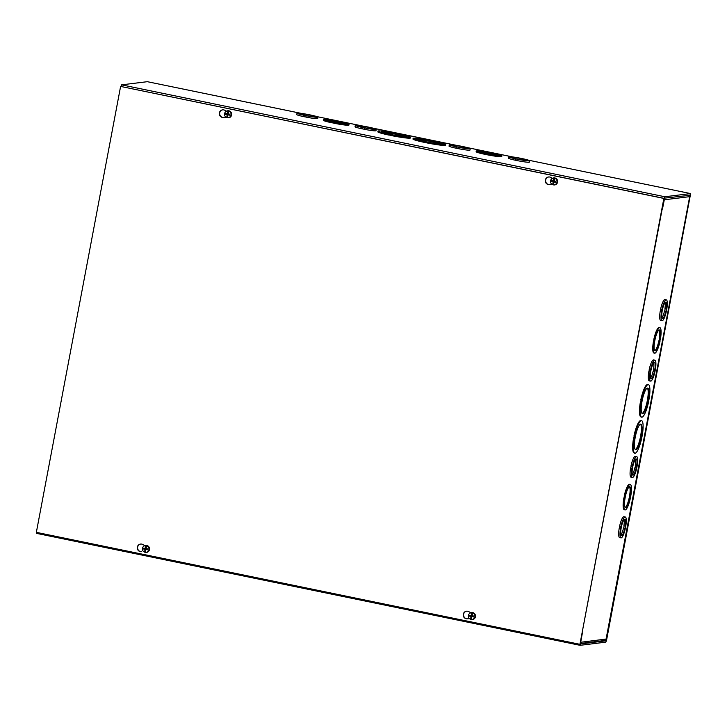 <?xml version="1.0" encoding="UTF-8"?>
<svg xmlns="http://www.w3.org/2000/svg" width="727" height="727" viewBox="0 0 727 727"><rect width="100%" height="100%" fill="white"/><g stroke="black" fill="none" stroke-linecap="round" stroke-linejoin="round"><path stroke-width="1.09" d="M390.145 134.35A13.031 0.945 -169.3 0 1 381.457 131.796A13.031 0.945 -169.3 0 1 394.434 133.286A13.031 0.945 -169.3 0 1 407.065 136.64A13.031 0.945 -169.3 0 1 392.407 134.822L390.126 134.459M406.093 136.803A13.031 0.945 10.7 0 0 394.307 133.977A13.031 0.945 10.7 0 0 382.302 132.314M391.917 134.877L389.327 134.45A16.585 1.2 -169.3 0 1 377.967 131.142A16.585 1.2 -169.3 0 1 396.933 133.514L399.196 133.977A16.585 1.2 -169.3 0 1 410.555 137.294A16.585 1.2 -169.3 0 1 391.589 134.922L391.917 134.877M389.327 134.45L389.199 135.14A16.585 1.2 -169.3 0 1 377.84 131.823L377.967 131.142M389.654 134.413L389.199 135.14M391.48 135.504L389.518 135.104M410.555 137.294L410.428 137.985A16.585 1.2 -169.3 0 1 391.462 135.604L391.589 134.922M445.687 144.537L445.56 145.218A16.585 1.2 -169.3 0 1 426.595 142.846L427.049 142.119L424.459 141.692A16.585 1.2 -169.3 0 1 413.1 138.375A16.585 1.2 -169.3 0 1 432.065 140.747L434.328 141.22A16.585 1.2 -169.3 0 1 445.687 144.537A16.585 1.2 -169.3 0 1 426.722 142.156M426.613 142.737L424.332 142.374A16.585 1.2 -169.3 0 1 412.972 139.057L413.1 138.375M501.875 155.896L501.739 156.578A13.031 0.945 -169.3 0 1 487.081 154.76L487.435 154.051L484.954 153.606A13.031 0.945 -169.3 0 1 476.258 151.052A13.031 0.945 -169.3 0 1 490.916 152.87L493.179 153.342A13.031 0.945 -169.3 0 1 501.875 155.896A13.031 0.945 -169.3 0 1 487.217 154.079M487.099 154.697L484.818 154.297A13.031 0.945 -169.3 0 1 476.13 151.743L476.258 151.052M364.236 129.206L361.955 128.806A10.66 0.772 -169.3 0 1 355.049 126.762L355.303 125.389A10.66 0.772 -169.3 0 1 367.09 126.834L369.352 127.298A10.66 0.772 -169.3 0 1 376.259 129.351A10.66 0.772 -169.3 0 1 364.481 127.907L362.21 127.434A10.66 0.772 -169.3 0 1 355.303 125.389M376.259 129.351L375.995 130.724A10.66 0.772 -169.3 0 1 364.218 129.279L364.481 127.907M517.615 160.622L515.343 160.222A10.66 0.772 -169.3 0 1 508.437 158.177L508.691 156.805A10.66 0.772 -169.3 0 1 520.477 158.25L522.74 158.713A10.66 0.772 -169.3 0 1 529.647 160.758A10.66 0.772 -169.3 0 1 517.869 159.313L515.597 158.85A10.66 0.772 -169.3 0 1 508.691 156.805M529.647 160.758L529.383 162.139A10.66 0.772 -169.3 0 1 517.606 160.694L517.869 159.313M581.936 633.653L580.091 645.322L605.818 642.15L606.518 640.432L690.605 193.582L664.878 196.753L664.169 198.462L662.615 208.367L664.614 198.126L690.332 195.236L606.2 640.478L604.7 640.487M120.909 86.486L663.86 198.426L579.946 644.204L664.187 198.389L120.909 86.486L121.6 84.85L147.354 81.688M458.219 148.562L455.938 148.172A10.66 0.772 -169.3 0 1 449.032 146.118L449.295 144.746A10.66 0.772 -169.3 0 1 461.072 146.191L463.335 146.654A10.66 0.772 -169.3 0 1 470.242 148.708A10.66 0.772 -169.3 0 1 458.464 147.263L456.202 146.79A10.66 0.772 -169.3 0 1 449.295 144.746M470.242 148.708L469.987 150.08A10.66 0.772 -169.3 0 1 458.21 148.635L458.464 147.263M305.922 117.02L303.641 116.62A10.66 0.772 -169.3 0 1 296.734 114.575L296.998 113.203A10.66 0.772 -169.3 0 1 308.775 114.648L311.038 115.111A10.66 0.772 -169.3 0 1 317.953 117.156A10.66 0.772 -169.3 0 1 306.167 115.711L303.904 115.248A10.66 0.772 -169.3 0 1 296.998 113.203M317.953 117.156L317.69 118.528A10.66 0.772 -169.3 0 1 305.913 117.083L306.167 115.711M338.082 121.391L340.345 121.854A13.031 0.945 -169.3 0 1 349.033 124.417L348.896 125.099A13.031 0.945 -169.3 0 1 334.247 123.281L334.593 122.572L332.33 122.1L331.975 122.818A13.031 0.945 -169.3 0 1 323.288 120.264L323.424 119.573A13.031 0.945 -169.3 0 1 338.082 121.391L338.064 121.464M334.256 123.217L332.194 122.79M332.33 122.1L331.975 122.818M332.112 122.127A13.031 0.945 -169.3 0 1 323.424 119.573M349.033 124.417A13.031 0.945 -169.3 0 1 334.375 122.599M332.657 122.063A10.66 0.772 -169.3 0 1 325.751 120.019A10.66 0.772 -169.3 0 1 336.365 121.236A10.66 0.772 -169.3 0 1 346.706 123.972A10.66 0.772 -169.3 0 1 334.92 122.527L332.648 122.127M345.498 124.099A10.66 0.772 10.7 0 0 336.237 121.927A10.66 0.772 10.7 0 0 326.823 120.573M582.245 633.717L580.373 643.949L606.073 640.778M580.091 645.322L36.813 533.418L36.677 532.418M580.064 645.312L36.813 533.418M485.5 153.542A10.66 0.772 -169.3 0 1 478.593 151.498A10.66 0.772 -169.3 0 1 489.207 152.715A10.66 0.772 -169.3 0 1 499.54 155.451A10.66 0.772 -169.3 0 1 487.762 154.006L485.482 153.615M498.34 155.587A10.66 0.772 10.7 0 0 489.08 153.406A10.66 0.772 10.7 0 0 479.666 152.052M485.173 153.579L485.036 154.269M484.954 153.606L484.818 154.297M425.277 141.592A13.031 0.945 -169.3 0 1 416.589 139.03A13.031 0.945 -169.3 0 1 429.566 140.529A13.031 0.945 -169.3 0 1 442.198 143.873A13.031 0.945 -169.3 0 1 427.54 142.056L425.259 141.692M441.225 144.046A13.031 0.945 10.7 0 0 429.439 141.211A13.031 0.945 10.7 0 0 417.434 139.548M424.777 141.647L424.65 142.338M424.459 141.692L424.332 142.374M304.231 115.202L304.449 115.175A8.297 0.6 -169.3 0 1 299.324 113.639A8.297 0.6 -169.3 0 1 307.585 114.584A8.297 0.6 -169.3 0 1 315.618 116.72A8.297 0.6 -169.3 0 1 306.721 115.648L304.231 115.202M303.859 116.593L304.122 115.22M303.641 116.62L303.904 115.248M362.546 127.398L362.764 127.37A8.297 0.6 -169.3 0 1 357.639 125.826A8.297 0.6 -169.3 0 1 365.89 126.78A8.297 0.6 -169.3 0 1 373.932 128.906A8.297 0.6 -169.3 0 1 365.027 127.834L362.546 127.398M362.173 128.779L362.428 127.407M361.955 128.806L362.21 127.434M456.529 146.754L456.747 146.727A8.297 0.6 -169.3 0 1 451.621 145.191A8.297 0.6 -169.3 0 1 459.882 146.136A8.297 0.6 -169.3 0 1 467.915 148.263A8.297 0.6 -169.3 0 1 459.019 147.19L456.529 146.754M456.156 148.144L456.42 146.763M455.938 148.172L456.202 146.79M515.934 158.804L516.152 158.777A8.297 0.6 -169.3 0 1 511.017 157.241A8.297 0.6 -169.3 0 1 519.278 158.195A8.297 0.6 -169.3 0 1 527.32 160.322A8.297 0.6 -169.3 0 1 518.415 159.249L515.934 158.804M515.552 160.194L515.816 158.822M515.343 160.222L515.597 158.85M647.793 401.667A13.031 2.872 -78.4 0 1 642.404 413.636A13.031 2.872 -78.4 0 1 642.223 400.295A13.031 2.872 -78.4 0 1 647.657 388.109A13.031 2.872 -78.4 0 1 648.239 399.35L648.12 401.631L647.13 401.531L647.866 399.268M648.239 399.35L647.566 399.205A13.031 2.872 101.6 0 0 647.303 388.136M647.448 401.495L648.12 401.631M642.086 413.481A13.031 2.872 101.6 0 0 647.13 401.531M648.729 399.287L648.62 401.568A16.585 3.653 -78.4 0 1 641.687 417.116A16.585 3.653 -78.4 0 1 641.005 402.504L641.441 400.186A16.585 3.653 -78.4 0 1 648.375 384.628A16.585 3.653 -78.4 0 1 649.057 399.241L648.729 399.287M641.332 402.467L640.66 402.331L641.078 400.114M641.687 417.116L641.014 416.98A16.585 3.653 -78.4 0 1 640.333 402.367M641.441 400.186L640.778 400.05A16.585 3.653 -78.4 0 1 647.702 384.492L648.375 384.628M634.635 436.227L633.962 436.082A16.585 3.653 -78.4 0 1 640.896 420.533L641.568 420.669A16.585 3.653 -78.4 0 1 642.25 435.282L641.805 437.599A16.585 3.653 -78.4 0 1 634.88 453.157A16.585 3.653 -78.4 0 1 634.198 438.545L634.635 436.227A16.585 3.653 -78.4 0 1 641.568 420.669M634.88 453.157L634.208 453.021A16.585 3.653 -78.4 0 1 633.526 438.408L634.271 436.145M624.866 496.396L624.193 496.25A13.031 2.872 -78.4 0 1 629.591 484.282L630.264 484.418A13.031 2.872 -78.4 0 1 630.836 495.65L630.4 497.977A13.031 2.872 -78.4 0 1 625.002 509.945A13.031 2.872 -78.4 0 1 624.429 498.713L624.866 496.396A13.031 2.872 -78.4 0 1 630.264 484.418M625.002 509.945L624.329 509.809A13.031 2.872 -78.4 0 1 623.757 498.577L624.402 496.296M650.62 381.102A10.66 2.345 -78.4 0 1 650.111 372.124L650.547 369.798A10.66 2.345 -78.4 0 1 654.918 360.219A10.66 2.345 -78.4 0 1 655.427 369.198L654.982 371.524A10.66 2.345 -78.4 0 1 650.62 381.102L649.275 380.83A10.66 2.345 -78.4 0 1 648.775 371.842L649.411 369.57M650.547 369.798L649.211 369.525A10.66 2.345 -78.4 0 1 653.582 359.938L654.918 360.219M620.994 537.88A10.66 2.345 -78.4 0 1 620.485 528.902L620.922 526.584A10.66 2.345 -78.4 0 1 625.293 516.997A10.66 2.345 -78.4 0 1 625.802 525.975L625.356 528.302A10.66 2.345 -78.4 0 1 620.994 537.88L619.649 537.607A10.66 2.345 -78.4 0 1 619.15 528.629L619.786 526.348M620.922 526.584L619.586 526.303A10.66 2.345 -78.4 0 1 623.957 516.724L625.293 516.997M606.082 639.06L580.628 642.286L582.382 633.008M662.479 209.085L664.233 199.798L689.723 196.653L689.16 195.09M632.399 477.512A10.66 2.345 -78.4 0 1 631.89 468.533L632.336 466.207A10.66 2.345 -78.4 0 1 636.698 456.629A10.66 2.345 -78.4 0 1 637.206 465.607L636.77 467.934A10.66 2.345 -78.4 0 1 632.399 477.512L631.063 477.239A10.66 2.345 -78.4 0 1 630.554 468.252L631.2 465.98M632.336 466.207L630.991 465.934A10.66 2.345 -78.4 0 1 635.362 456.347L636.698 456.629M662.024 320.734A10.66 2.345 -78.4 0 1 661.515 311.747L661.961 309.429A10.66 2.345 -78.4 0 1 666.323 299.842A10.66 2.345 -78.4 0 1 666.832 308.821L666.395 311.147A10.66 2.345 -78.4 0 1 662.024 320.734L660.679 320.453A10.66 2.345 -78.4 0 1 660.18 311.474L660.825 309.193M661.961 309.429L660.616 309.157A10.66 2.345 -78.4 0 1 664.987 299.569L666.323 299.842M660.025 341.199A13.031 2.872 -78.4 0 1 654.627 353.168A13.031 2.872 -78.4 0 1 654.055 341.935L654.709 339.582L653.818 339.473A13.031 2.872 -78.4 0 1 659.216 327.504L659.889 327.641A13.031 2.872 -78.4 0 1 660.461 338.873L659.816 341.154M654.627 353.168L653.955 353.031A13.031 2.872 -78.4 0 1 653.382 341.799L654.027 339.518M654.273 341.908L653.6 341.772M654.055 341.935L653.382 341.799M654.491 339.609A13.031 2.872 -78.4 0 1 659.889 327.641M659.471 341.263A10.66 2.345 -78.4 0 1 655.109 350.85A10.66 2.345 -78.4 0 1 654.954 339.927A10.66 2.345 -78.4 0 1 659.407 329.958A10.66 2.345 -78.4 0 1 659.916 338.946L659.689 341.236L658.807 341.127L659.444 338.846M659.916 338.946L659.244 338.8A10.66 2.345 101.6 0 0 659.053 330.003M659.025 341.099L659.689 341.236M654.791 350.668A10.66 2.345 101.6 0 0 658.807 341.127M662.17 209.058L582.063 632.981M689.678 196.653L606.064 639.151L604.101 640.487M629.846 498.04A10.66 2.345 -78.4 0 1 625.484 507.628A10.66 2.345 -78.4 0 1 625.329 496.714A10.66 2.345 -78.4 0 1 629.782 486.745A10.66 2.345 -78.4 0 1 630.291 495.723L630.064 498.013L629.182 497.904L630.064 498.013M629.4 497.877L629.827 495.623M630.291 495.723L629.618 495.587A10.66 2.345 101.6 0 0 629.428 486.781M625.165 507.446A10.66 2.345 101.6 0 0 629.182 497.904M624.429 498.713L623.757 498.577M624.647 498.686L623.975 498.549M640.987 437.709A13.031 2.872 -78.4 0 1 635.589 449.677A13.031 2.872 -78.4 0 1 635.416 436.336A13.031 2.872 -78.4 0 1 640.851 424.15A13.031 2.872 -78.4 0 1 641.423 435.382L641.314 437.663L640.314 437.563L641.314 437.663M640.641 437.527L641.06 435.309M641.423 435.382L640.76 435.246A13.031 2.872 101.6 0 0 640.496 424.168M635.28 449.513A13.031 2.872 101.6 0 0 640.314 437.563M634.198 438.545L633.526 438.408M634.517 438.508L633.853 438.363M661.952 317.681A8.297 1.827 101.6 0 0 664.505 310.938L665.841 311.22A8.297 1.827 -78.4 0 1 662.497 318.408A8.297 1.827 -78.4 0 1 662.388 309.92A8.297 1.827 -78.4 0 1 665.85 302.168A8.297 1.827 -78.4 0 1 666.277 308.893L664.941 308.611A8.297 1.827 101.6 0 0 665.06 302.623M664.723 310.911L665.15 308.657M664.505 310.938L665.841 311.22M666.277 308.893L666.059 311.192M660.18 311.474L661.515 311.747M660.398 311.447L661.734 311.729M650.547 378.049A8.297 1.827 101.6 0 0 653.091 371.315L654.436 371.588A8.297 1.827 -78.4 0 1 651.092 378.785A8.297 1.827 -78.4 0 1 650.983 370.288A8.297 1.827 -78.4 0 1 654.436 362.537A8.297 1.827 -78.4 0 1 654.873 369.261L653.537 368.989A8.297 1.827 101.6 0 0 653.646 362.991M653.309 371.288L653.737 369.034M653.091 371.315L654.436 371.588M654.873 369.261L654.654 371.561M648.775 371.842L650.111 372.124M648.984 371.824L650.329 372.097M632.326 474.458A8.297 1.827 101.6 0 0 634.88 467.725L636.216 467.997A8.297 1.827 -78.4 0 1 632.881 475.194A8.297 1.827 -78.4 0 1 632.763 466.698A8.297 1.827 -78.4 0 1 636.225 458.946A8.297 1.827 -78.4 0 1 636.661 465.671L635.316 465.398A8.297 1.827 101.6 0 0 635.434 459.4M635.098 467.697L635.525 465.434M634.88 467.725L636.216 467.997M636.661 465.671L636.434 467.97M630.554 468.252L631.89 468.533M630.772 468.224L632.108 468.506M620.922 534.836A8.297 1.827 101.6 0 0 623.475 528.093L624.811 528.375A8.297 1.827 -78.4 0 1 621.467 535.563A8.297 1.827 -78.4 0 1 621.358 527.075A8.297 1.827 -78.4 0 1 624.82 519.314A8.297 1.827 -78.4 0 1 625.247 526.048L623.911 525.766A8.297 1.827 101.6 0 0 624.02 519.769M623.693 528.066L624.111 525.812M623.475 528.093L624.811 528.375M625.247 526.048L625.029 528.347M619.15 528.629L620.485 528.902M619.368 528.602L620.704 528.874M140.702 544.041A3.844 3.744 -97 0 0 137.621 548.303A3.844 3.744 -97 0 0 141.674 551.666L141.347 551.711A3.844 3.744 83 0 1 137.294 548.267A3.844 3.744 83 0 1 142.719 544.459L144.882 545.613M226.179 117.256L223.398 117.501A3.844 3.744 83 0 1 219.336 114.057A3.844 3.744 83 0 1 224.761 110.25L226.533 111.195A3.535 3.435 83 0 1 231.604 114.984A3.535 3.435 83 0 1 227.269 117.674M222.753 109.832A3.844 3.744 -97 0 0 219.663 114.094A3.844 3.744 -97 0 0 223.716 117.456L226.161 117.247M469.497 618.659L467.316 618.85A3.844 3.744 83 0 1 463.253 615.405A3.844 3.744 83 0 1 468.679 611.598L470.842 612.752M466.67 611.18A3.844 3.744 -97 0 0 463.59 615.451A3.844 3.744 -97 0 0 467.634 618.804L469.488 618.65M552.138 184.394L549.358 184.64A3.844 3.744 83 0 1 545.295 181.196A3.844 3.744 83 0 1 550.73 177.388L552.502 178.333M548.712 176.97A3.844 3.744 -97 0 0 545.632 181.232A3.844 3.744 -97 0 0 549.685 184.594L552.12 184.385M579.619 644.249L36.35 532.346L120.591 86.531M553.947 179.433L553.52 181.114L551.875 180.705A2.017 1.963 83 0 0 551.729 181.486L551.52 181.468A9.178 1.372 7.8 0 0 552.911 181.741L553.129 182.068A9.178 2.772 103.9 0 0 552.893 183.422L552.693 184.658A3.371 3.281 83 0 1 553.947 178.115L553.956 180.023A1.436 1.39 -97 0 1 554.31 180.069M553.656 179.36A9.187 2.036 -79.9 0 1 553.947 178.115M554.165 178.015A3.453 3.353 83 0 1 555.046 178.197L554.828 178.297A9.187 1.999 103.5 0 0 554.492 179.442A9.187 1.872 111.9 0 0 554.437 179.56A9.178 1.209 -76.9 0 0 554.11 180.923L554.11 180.923M553.647 179.415A9.178 2.808 100.1 0 0 553.374 180.769L551.666 180.66A2.217 2.154 -97 0 0 551.52 181.468M555.828 181.514L554.428 180.814L555.255 181.45A1.227 1.2 83 0 1 555.164 181.914L555.673 182.323A2.217 2.154 -97 0 0 555.828 181.514M554.828 178.297A3.371 3.281 83 0 1 553.574 184.84A9.187 2.036 100.1 0 1 553.683 183.613A9.187 2.117 89.1 0 1 553.683 183.567A9.178 1.254 -80.6 0 1 553.865 182.223L554.183 182.004A9.178 1.509 11.4 0 0 555.673 182.323M553.865 182.223L555.164 181.914M552.693 184.658A9.187 1.999 -76.5 0 1 552.856 183.54A9.187 1.872 -68.1 0 1 552.893 183.422M552.184 178.515L552.538 178.315A3.535 3.435 83 0 1 557.573 182.123A3.535 3.435 83 0 1 553.238 184.812M553.574 184.84L553.765 184.894A3.453 3.353 83 0 1 552.883 184.703M552.938 183.358L553.438 182.777A1.436 1.39 -97 0 0 553.774 182.868M551.729 181.486L553.447 181.486L553.22 183.313M555.51 182.268A2.017 1.963 83 0 0 555.655 181.486L555.255 181.45M552.865 181.432A1.227 1.2 83 0 1 552.947 180.968M554.183 182.132L554.728 181.75M471.823 614.07L471.396 615.751L469.751 615.342A2.017 1.963 83 0 0 469.606 616.123L469.388 616.105A9.178 1.372 7.8 0 0 470.787 616.378L471.005 616.705A9.178 2.772 103.9 0 0 470.769 618.059L470.569 619.295A3.371 3.281 83 0 1 471.814 612.752L471.832 614.66A1.436 1.39 -97 0 1 472.186 614.706M471.523 613.997A9.187 2.036 -79.9 0 1 471.814 612.752M472.032 612.652A3.453 3.353 83 0 1 472.923 612.834L472.704 612.934A9.187 1.999 103.5 0 0 472.368 614.079A9.187 1.872 111.9 0 0 472.314 614.197A9.178 1.209 -76.9 0 0 471.987 615.56L471.987 615.56M471.523 614.051A9.178 2.808 100.1 0 0 471.25 615.405L469.542 615.296A2.217 2.154 -97 0 0 469.388 616.105M473.704 616.151L472.305 615.451L473.132 616.087A1.227 1.2 83 0 1 473.041 616.551L473.55 616.959A2.217 2.154 -97 0 0 473.704 616.151M472.704 612.934A3.371 3.281 83 0 1 471.45 619.477A9.187 2.036 100.1 0 1 471.559 618.25A9.187 2.117 89.1 0 1 471.559 618.204A9.178 1.254 -80.6 0 1 471.741 616.859L472.059 616.641A9.178 1.509 11.4 0 0 473.55 616.959M471.741 616.859L473.041 616.551M470.569 619.295A9.187 1.999 -76.5 0 1 470.732 618.177A9.187 1.872 -68.1 0 1 470.769 618.059M470.051 613.152L470.405 612.952A3.535 3.435 83 0 1 475.44 616.76A3.535 3.435 83 0 1 471.114 619.449M471.45 619.477L471.641 619.531A3.453 3.353 83 0 1 470.751 619.349M470.814 617.995L471.314 617.414A1.436 1.39 -97 0 0 471.65 617.505M469.606 616.123L471.323 616.132L471.096 617.95M473.386 616.905A2.017 1.963 83 0 0 473.531 616.123L473.132 616.087M470.732 616.069A1.227 1.2 83 0 1 470.823 615.615M472.059 616.769L472.605 616.396M227.987 112.294L227.551 113.975L225.915 113.566A2.017 1.963 83 0 0 225.77 114.348L225.552 114.33A9.178 1.372 7.8 0 0 226.951 114.602L227.16 114.93A9.178 2.772 103.9 0 0 226.933 116.275L226.724 117.52A3.371 3.281 83 0 1 227.978 110.977L227.996 112.885A1.436 1.39 -97 0 1 228.351 112.93M227.687 112.222A9.187 2.036 -79.9 0 1 227.978 110.977M228.196 110.877A3.453 3.353 83 0 1 229.087 111.058L228.86 111.158A9.187 1.999 103.5 0 0 228.523 112.303A9.187 1.872 111.9 0 0 228.478 112.421A9.178 1.209 -76.9 0 0 228.142 113.785L228.142 113.785M227.687 112.276A9.178 2.808 100.1 0 0 227.406 113.63L225.706 113.512A2.217 2.154 -97 0 0 225.552 114.33M229.868 114.375L228.469 113.676L229.296 114.312A1.227 1.2 83 0 1 229.205 114.766L229.714 115.184A2.217 2.154 -97 0 0 229.868 114.375M228.86 111.158A3.371 3.281 83 0 1 227.606 117.701A9.187 2.036 100.1 0 1 227.724 116.474A9.187 2.117 89.1 0 1 227.715 116.429A9.178 1.254 -80.6 0 1 227.896 115.084L228.214 114.866A9.178 1.509 11.4 0 0 229.714 115.184M227.896 115.084L229.205 114.766M226.724 117.52A9.187 1.999 -76.5 0 1 226.897 116.402A9.187 1.872 -68.1 0 1 226.933 116.275M227.606 117.701L227.805 117.756A3.453 3.353 83 0 1 226.915 117.565M225.77 114.348L227.478 114.348L227.478 115.638A1.436 1.39 -97 0 0 227.805 115.729M226.988 116.211L227.478 115.638L227.251 116.175M229.55 115.13A2.017 1.963 83 0 0 229.696 114.348L229.296 114.312M226.897 114.293A1.227 1.2 83 0 1 226.988 113.83M228.223 114.993L228.769 114.612M145.863 546.931L145.427 548.612L143.792 548.203A2.017 1.963 83 0 0 143.637 548.985L143.428 548.967A9.178 1.372 7.8 0 0 144.818 549.239L145.036 549.567A9.178 2.772 103.9 0 0 144.8 550.921L144.6 552.156A3.371 3.281 83 0 1 145.854 545.613L145.873 547.522A1.436 1.39 -97 0 1 146.227 547.567M145.564 546.858A9.187 2.036 -79.9 0 1 145.854 545.613M146.072 545.514A3.453 3.353 83 0 1 146.963 545.695L146.736 545.795A9.187 1.999 103.5 0 0 146.4 546.94A9.187 1.872 111.9 0 0 146.354 547.058A9.178 1.209 -76.9 0 0 146.018 548.422L146.018 548.422M145.564 546.913A9.178 2.808 100.1 0 0 145.282 548.267L143.582 548.158A2.217 2.154 -97 0 0 143.428 548.967M147.745 549.012L146.345 548.312L147.163 548.949A1.227 1.2 83 0 1 147.081 549.412L147.59 549.821A2.217 2.154 -97 0 0 147.745 549.012M146.736 545.795A3.371 3.281 83 0 1 145.482 552.338A9.187 2.036 100.1 0 1 145.6 551.111A9.187 2.117 89.1 0 1 145.591 551.066A9.178 1.254 -80.6 0 1 145.773 549.721L146.091 549.503A9.178 1.509 11.4 0 0 147.59 549.821M145.773 549.721L147.081 549.412M144.6 552.156A9.187 1.999 -76.5 0 1 144.764 551.039A9.187 1.872 -68.1 0 1 144.8 550.921M144.091 546.013L144.446 545.813A3.535 3.435 83 0 1 149.48 549.621A3.535 3.435 83 0 1 145.146 552.311M145.482 552.338L145.682 552.393A3.453 3.353 83 0 1 144.791 552.202M144.846 550.857L145.345 550.275A1.436 1.39 -97 0 0 145.682 550.366M143.637 548.985L145.355 548.985L145.127 550.812M147.417 549.766A2.017 1.963 83 0 0 147.572 548.985L147.163 548.949M144.773 548.93A1.227 1.2 83 0 1 144.855 548.476M146.091 549.63L146.636 549.258M121.6 84.85L664.878 196.753M690.577 193.582L528.638 160.222L690.605 193.582M512.78 156.959L467.216 147.572M456.492 145.364L373.224 128.216M362.509 126.007L316.936 116.62M301.087 113.357L147.299 81.678L301.151 113.367M690.332 195.236L689.469 195.054M605.264 640.287L606.2 640.478M553.374 180.769L554.065 180.741M553.129 182.068L553.81 182.05M553.056 180.987L553.52 181.114M552.911 181.741L553.447 181.486M471.25 615.405L471.941 615.378M471.005 616.705L471.687 616.687M470.932 615.624L471.396 615.751M470.787 616.378L471.323 616.132M227.406 113.63L228.096 113.594M227.16 114.93L227.851 114.911M227.088 113.848L227.551 113.975M226.951 114.602L227.478 114.348M145.282 548.267L145.973 548.24M145.036 549.567L145.727 549.548M144.964 548.485L145.427 548.612M144.818 549.239L145.355 548.985M316.908 116.611L362.628 126.025M373.142 128.188L456.611 145.382M467.125 147.554L512.844 156.968M580.391 643.495L604.628 640.505M606.118 639.115L689.723 196.653M554.301 181.241L554.765 181.368M472.177 615.878L472.641 616.005M228.342 114.103L228.805 114.23M146.209 548.74L146.672 548.867"/></g></svg>
